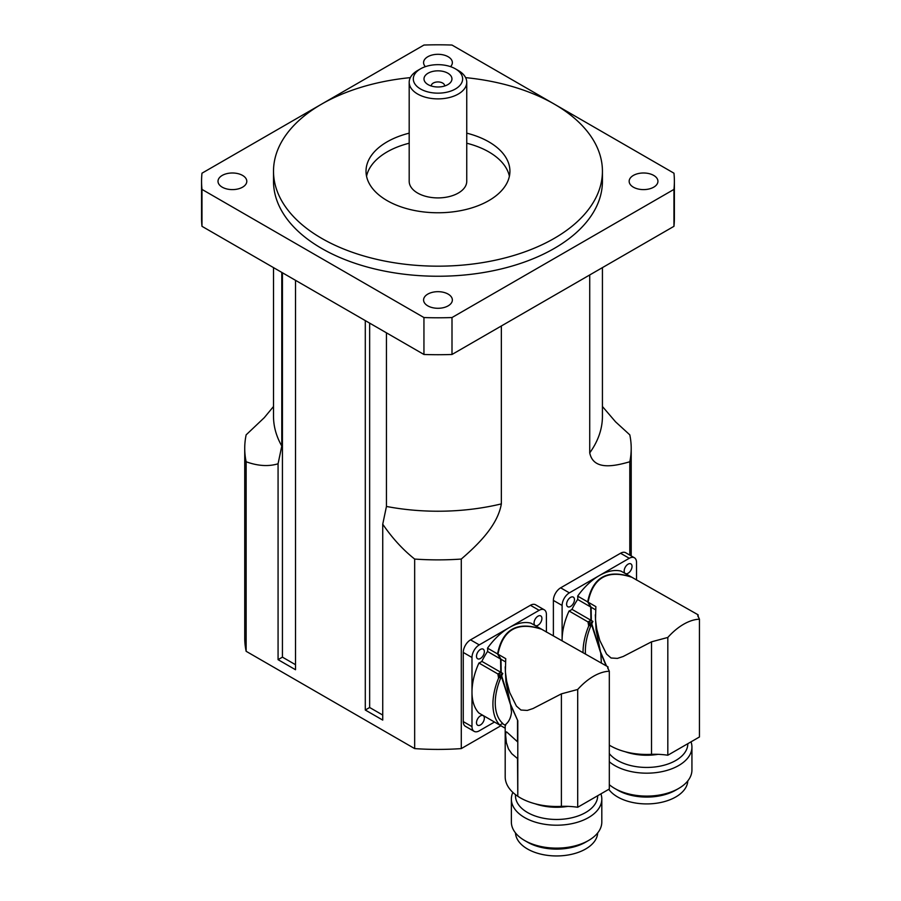 <?xml version="1.0" encoding="UTF-8"?>
<svg xmlns="http://www.w3.org/2000/svg" width="901" height="901" viewBox="0 0 901 901"><rect width="100%" height="100%" fill="white"/><g stroke="black" fill="none" stroke-linecap="round" stroke-linejoin="round"><path stroke-width="1.35" d="M428.088 84.615A13.977 8.075 180 0 1 426.939 83.872A13.977 8.075 180 0 1 428.504 72.97A13.977 8.075 180 0 1 447.437 72.97A13.977 8.075 180 0 1 449.002 83.872A13.977 8.075 180 0 1 428.088 84.615M444.621 86.012A6.667 3.852 0 0 0 444.632 85.775A6.667 3.852 0 0 0 437.976 81.935A6.667 3.852 0 0 0 431.309 85.775A6.667 3.852 0 0 0 431.32 86.012M420.53 88.985A24.665 14.247 180 0 1 420.53 68.836A24.665 14.247 180 0 1 455.41 68.836A24.665 14.247 180 0 1 455.41 88.985A24.665 14.247 180 0 1 420.53 88.985M420.53 68.836L417.625 70.515A28.776 16.612 0 0 0 409.189 82.261A28.776 16.612 0 0 0 417.625 94.019A28.776 16.612 0 0 0 448.98 97.623A28.776 16.612 0 0 0 466.752 82.261A28.776 16.612 0 0 0 458.316 70.515L455.41 68.836M466.752 82.261L466.752 181.292A28.776 16.612 180 0 1 448.98 196.643A28.776 16.612 180 0 1 417.625 193.051A28.776 16.612 180 0 1 409.189 181.292L409.189 82.261M425.396 66.651A14.393 8.312 180 0 1 423.583 62.608A14.393 8.312 180 0 1 432.469 54.938A14.393 8.312 180 0 1 448.146 56.74A14.393 8.312 180 0 1 452.358 62.608A14.393 8.312 180 0 1 450.545 66.651M448.146 294.109A14.393 8.312 180 0 1 452.358 299.988A14.393 8.312 180 0 1 443.472 307.658A14.393 8.312 180 0 1 427.795 305.856A14.393 8.312 180 0 1 423.583 299.988A14.393 8.312 180 0 1 432.469 292.307A14.393 8.312 180 0 1 448.146 294.109M653.721 175.425A14.393 8.312 180 0 1 657.933 181.304A14.393 8.312 180 0 1 649.047 188.973A14.393 8.312 180 0 1 633.369 187.171A14.393 8.312 180 0 1 629.157 181.292A14.393 8.312 180 0 1 638.032 173.623A14.393 8.312 180 0 1 653.721 175.425M242.572 175.425A14.393 8.312 180 0 1 246.795 181.304A14.393 8.312 180 0 1 237.909 188.973A14.393 8.312 180 0 1 222.22 187.171A14.393 8.312 180 0 1 218.008 181.292A14.393 8.312 180 0 1 226.894 173.623A14.393 8.312 180 0 1 242.572 175.425M500.888 725.733L461.278 748.596A193.242 111.566 180 0 1 414.663 748.596L246.142 651.299A193.242 111.566 180 0 1 244.734 637.84L244.734 448.304A193.242 111.566 180 0 1 246.142 434.856L264.286 417.67L273.51 406.509M509.392 176.258A71.945 41.536 0 0 0 466.752 143.225M409.189 143.225A71.945 41.536 0 0 0 366.549 176.258M466.752 133.157A71.945 41.536 180 0 1 509.921 171.224A71.945 41.536 180 0 1 465.502 209.606A71.945 41.536 180 0 1 387.092 200.596A71.945 41.536 180 0 1 366.02 171.224A71.945 41.536 180 0 1 409.189 133.157M465.603 77.632A164.455 94.943 180 0 1 602.431 171.224A164.455 94.943 180 0 1 500.911 258.947A164.455 94.943 180 0 1 321.68 238.36A164.455 94.943 180 0 1 273.51 171.224A164.455 94.943 180 0 1 410.338 77.632M602.431 171.224L602.431 181.292A164.455 94.943 180 0 1 500.911 269.016A164.455 94.943 180 0 1 321.68 248.439A164.455 94.943 180 0 1 273.51 181.292L273.51 171.224M554.092 103.987L451.998 45.05A236.411 136.49 180 0 0 423.943 45.05L321.848 103.987M321.511 104.189L201.982 173.195A236.411 136.49 180 0 0 201.565 181.292A236.411 136.49 180 0 0 201.982 189.401L423.943 317.546L423.943 354.476L201.982 226.32L201.982 189.401M673.959 226.32L451.998 354.476L451.998 317.546L673.959 189.401L673.959 226.32A236.411 136.49 180 0 0 674.376 218.222L674.376 181.292A236.411 136.49 180 0 0 673.959 173.195L554.43 104.189M674.376 181.292A236.411 136.49 180 0 1 673.959 189.401M451.998 354.476A236.411 136.49 180 0 1 423.943 354.476M451.998 317.546A236.411 136.49 180 0 1 423.943 317.546M201.982 226.32A236.411 136.49 180 0 1 201.565 218.222L201.565 181.292M602.431 406.509L615.574 421.848L629.799 434.856A193.242 111.566 180 0 1 631.207 448.304A193.242 111.566 180 0 1 629.799 461.762C614.538 466.155 593.466 470.84 589.727 452.876L589.727 274.963M281.788 272.406L281.788 446.029L278.071 463.778C268.521 466.684 257.877 466.008 246.142 461.762A193.242 111.566 180 0 1 244.734 448.304M501.35 325.982L501.35 503.896C497.6 526.184 476.539 545.837 461.278 559.059A193.242 111.566 180 0 1 414.663 559.059C402.927 549.756 392.284 538.134 382.734 524.202L386.45 506.452L386.45 332.829M282.43 272.778L282.43 657.144L278.071 659.667L278.071 463.778M246.142 651.299L246.142 461.762M382.734 524.202L382.734 720.09L365.288 710.022L365.288 320.61M414.663 559.059L414.663 748.596M295.517 280.324L295.517 669.736L278.071 659.667M461.278 748.596L461.278 559.059M629.799 461.762L629.799 555.117M295.517 664.701L282.43 657.144M369.647 323.132L369.647 707.499L382.734 715.056M365.288 710.022L369.647 707.499M667.821 637.446A52.63 30.386 -60 0 1 699.435 619.19L699.435 736.984L667.821 755.229L667.821 637.446L651.513 641.827L623.154 656.502L617.41 658.394L611.069 658L606.542 654.047L599.841 640.543L596.766 629.168L595.493 619.697L595.865 606.632L588.094 602.138L591.124 607.229L591.338 620.507L588.421 622.174L588.972 625.429L591.777 623.807L600.505 651.862L596.079 629.945L595.313 614.82M609.313 745.138A51.391 29.677 0 0 0 651.513 754.328A52.99 30.589 180 0 1 667.821 755.229M651.513 754.328L651.513 641.827M606.17 665.794L600.742 653.034L591.495 624.438L588.713 626.037L588.004 621.927L590.921 620.271L590.696 606.992L587.677 601.902C592.576 577.44 607.015 569.094 631.004 576.888L631.049 576.978M601.395 663.035L600.742 653.034M636.534 580.075L636.534 562.483A10.283 5.935 -60 0 0 634.405 557.775A10.283 5.935 -60 0 0 629.27 558.282L569.376 592.858A10.283 5.935 -60 0 0 562.111 605.449L562.111 640.352A52.63 30.386 -60 0 1 562.111 640.025A52.63 30.386 -60 0 1 569.06 610.991A10.283 5.935 120 0 0 571.966 609.324A49.341 28.483 -60 0 1 577.665 599.458A10.283 5.935 120 0 0 577.654 596.113A52.63 30.386 -60 0 1 599.323 575.57A52.63 30.386 -60 0 1 620.98 571.099L698.084 614.797L697.881 616.115M600.505 651.862L606.508 665.985M625.249 751.749A41.119 23.741 0 0 0 657.955 754.34M609.313 753.574A41.119 23.741 0 0 0 655.455 766.897A41.119 23.741 0 0 0 687.823 743.708L687.823 743.685M609.313 761.75A45.23 26.106 0 0 0 660.016 772.022A45.23 26.106 0 0 0 691.934 747.064A45.23 26.106 0 0 0 691.022 741.838M691.934 747.064L691.934 769.995A45.23 26.106 180 0 1 678.69 788.454A45.23 26.106 180 0 1 614.73 788.454A45.23 26.106 180 0 1 609.313 784.681M614.73 788.454L617.635 790.132A41.119 23.741 0 0 0 675.784 790.132L678.69 788.454M631.421 577.124C607.432 569.342 592.993 577.676 588.094 602.138M591.777 623.807A49.341 28.483 -60 0 1 592.903 621.408L591.338 620.507M588.972 625.429A52.63 30.386 -60 0 1 589.997 623.075A10.283 5.935 120 0 0 592.903 621.408M583.037 652.437A52.63 30.386 -60 0 1 588.713 626.037M585.47 653.844A49.341 28.483 -60 0 1 591.495 624.438M588.421 622.174L589.997 623.075M569.06 610.991L588.004 621.927M590.921 620.271L571.966 609.324M577.665 599.458L590.696 606.992M591.124 607.229L595.516 609.774M577.654 596.113L587.677 601.902M699.435 619.19L697.779 615.473M687.801 780.897A41.119 23.741 180 0 1 654.182 803.523A41.119 23.741 180 0 1 608.772 789.332M632.029 566.425A5.552 3.21 -60 0 1 629.608 572.011A5.552 3.21 -60 0 1 625.328 573.498A5.552 3.21 -60 0 1 625.328 567.089A5.552 3.21 -60 0 1 630.88 563.88A5.552 3.21 -60 0 1 632.029 566.425M574.466 599.661A5.552 3.21 -60 0 1 572.045 605.247A5.552 3.21 -60 0 1 567.765 606.733A5.552 3.21 -60 0 1 567.765 600.325A5.552 3.21 -60 0 1 573.318 597.115A5.552 3.21 -60 0 1 574.466 599.661M634.405 557.775L625.688 552.741A10.283 5.935 120 0 0 620.541 553.248L560.659 587.824A10.283 5.935 120 0 0 553.383 600.415L553.383 635.532M577.699 689.479A52.63 30.386 -60 0 1 609.313 671.222L609.313 789.017L577.699 807.262L577.699 689.479L561.391 693.86L533.032 708.535L527.288 710.427L520.947 710.033L516.419 706.08L509.718 692.576L506.644 681.201L505.371 671.729L505.743 658.665L497.971 654.171L500.99 659.262L501.215 672.54L498.298 674.207L498.839 677.462L501.654 675.84L510.371 703.895L505.957 681.978L505.191 666.853M505.191 725.181L505.191 776.82A51.391 29.677 0 0 0 561.391 806.361A52.99 30.589 180 0 1 577.699 807.262M561.391 806.361L561.391 693.86M517.793 758.405A10.283 5.935 -60 0 1 517.523 758.563L511.768 753.709L508.457 748.911L506.373 742.627L505.641 735.261L505.9 732.141L506.621 731.905L517.523 741.782A10.283 5.935 -60 0 1 517.793 741.636M517.793 795.943L517.523 758.563M517.715 720.575L510.619 705.066L501.373 676.471L498.591 678.07L497.881 673.959L500.798 672.304L500.573 659.014L497.555 653.935C502.454 629.472 516.892 621.127 540.882 628.921L540.927 629.011M517.523 741.782L517.523 720.687M505.743 725.17C502.859 725.136 510.112 724.224 511.52 712.195L510.619 705.066M501.373 676.471A49.341 28.483 -60 0 0 502.781 723.458A10.283 5.935 120 0 0 499.875 725.147L478.938 713.063A52.63 30.386 -60 0 1 471.989 692.058A52.63 30.386 -60 0 1 478.938 663.023A10.283 5.935 120 0 0 481.844 661.357A49.341 28.483 -60 0 1 487.542 651.491A10.283 5.935 120 0 0 487.531 648.146A52.63 30.386 -60 0 1 509.2 627.603A52.63 30.386 -60 0 1 530.858 623.132L607.961 666.83L607.758 668.148M510.371 703.895L517.793 720.721L517.793 796.281A51.391 29.677 180 0 1 517.523 796.101M535.126 803.782A41.119 23.741 0 0 0 567.833 806.372M515.473 794.626L515.473 795.741A41.119 23.741 0 0 0 556.581 819.471A41.119 23.741 0 0 0 597.701 795.741L597.701 795.718M512.86 792.418A45.23 26.106 0 0 0 511.363 799.097A45.23 26.106 0 0 0 556.581 825.203A45.23 26.106 0 0 0 601.812 799.097A45.23 26.106 0 0 0 600.899 793.871M601.812 799.097L601.812 822.027A45.23 26.106 180 0 1 588.567 840.487A45.23 26.106 180 0 1 524.607 840.487A45.23 26.106 180 0 1 511.363 822.027L511.363 799.097M524.607 840.487L527.513 842.165A41.119 23.741 0 0 0 585.661 842.165L588.567 840.487M541.298 629.157C517.309 621.375 502.871 629.709 497.971 654.171M501.654 675.84A49.341 28.483 -60 0 1 502.781 673.441L501.215 672.54M498.839 677.462A52.63 30.386 -60 0 1 499.875 675.108A10.283 5.935 120 0 0 502.781 673.441M499.875 725.147A52.63 30.386 -60 0 1 498.591 678.07M498.298 674.207L499.875 675.108M478.938 663.023L497.881 673.959M500.798 672.304L481.844 661.357M487.542 651.491L500.573 659.014M500.99 659.262L505.393 661.807M487.531 648.146L497.555 653.935M609.313 671.222L607.657 667.506M597.678 832.929A41.119 23.741 180 0 1 556.581 855.95A41.119 23.741 180 0 1 515.485 832.929M487.531 718.018L505.191 728.211M494.491 722.039L479.253 730.835A10.283 5.935 -60 0 1 474.117 731.342A10.283 5.935 -60 0 1 471.989 726.634L471.989 657.482A10.283 5.935 -60 0 1 479.253 644.891L539.147 610.315A10.283 5.935 -60 0 1 544.283 609.808A10.283 5.935 -60 0 1 546.411 614.516L546.411 632.108M541.906 618.458A5.552 3.21 -60 0 1 539.485 624.044A5.552 3.21 -60 0 1 535.205 625.531A5.552 3.21 -60 0 1 535.205 619.122A5.552 3.21 -60 0 1 540.758 615.912A5.552 3.21 -60 0 1 541.906 618.458M484.344 718.165A5.552 3.21 -60 0 1 481.922 723.751A5.552 3.21 -60 0 1 477.643 725.237A5.552 3.21 -60 0 1 477.643 718.829A5.552 3.21 -60 0 1 483.195 715.619A5.552 3.21 -60 0 1 484.344 718.165M484.344 651.693A5.552 3.21 -60 0 1 481.922 657.279A5.552 3.21 -60 0 1 477.643 658.766A5.552 3.21 -60 0 1 477.643 652.358A5.552 3.21 -60 0 1 483.195 649.148A5.552 3.21 -60 0 1 484.344 651.693M544.283 609.808L535.554 604.774A10.283 5.935 120 0 0 530.419 605.281L470.536 639.856A10.283 5.935 120 0 0 463.26 652.448L463.26 721.6A10.283 5.935 120 0 0 465.389 726.307L474.117 731.342M602.431 267.62L602.431 416.285A164.455 94.943 180 0 1 589.727 452.876M281.788 446.029A164.455 94.943 180 0 1 273.51 416.285L273.51 267.62M501.35 503.896A164.455 94.943 180 0 1 386.45 506.452M629.27 558.282L620.541 553.248M569.376 592.858L560.659 587.824M562.111 605.449L553.383 600.415M539.147 610.315L530.419 605.281M479.253 644.891L470.536 639.856M471.989 657.482L463.26 652.448M471.989 726.634L463.26 721.6M631.207 555.928L631.207 448.304M698.106 614.82L698.106 616.78M607.984 666.853L607.984 668.812M502.375 723.604L505.191 725.237"/></g></svg>
